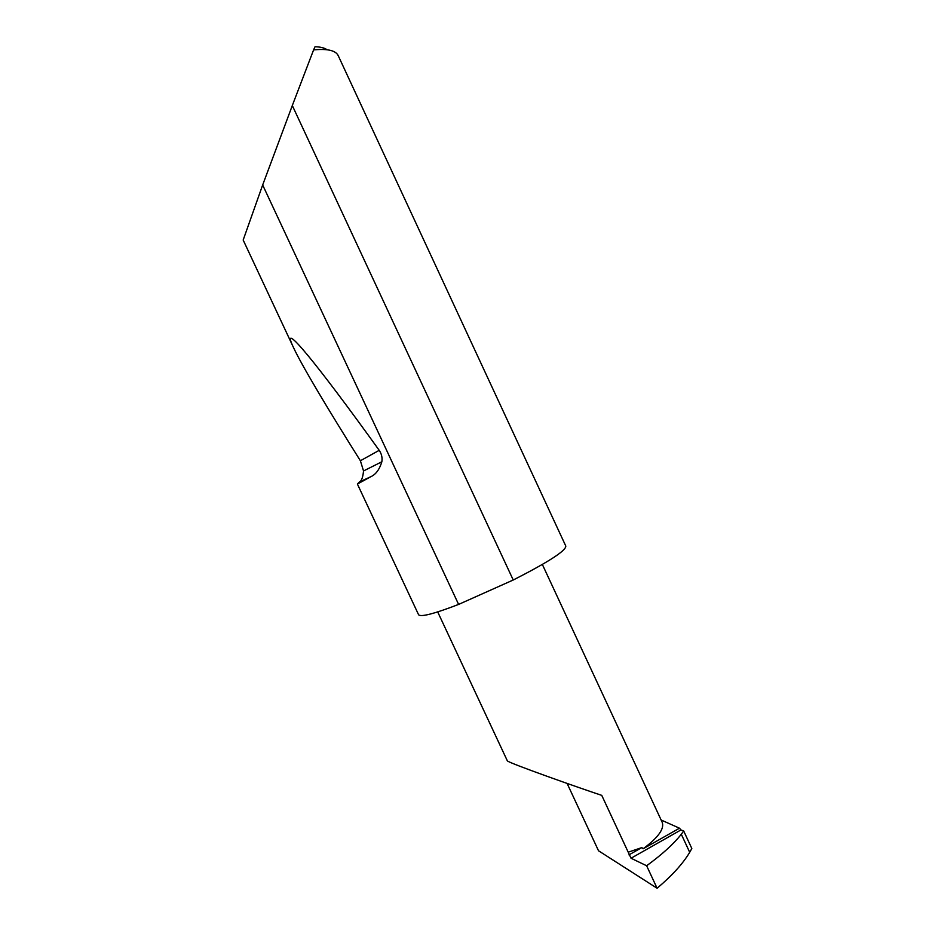<?xml version="1.0" encoding="UTF-8"?>
<svg xmlns="http://www.w3.org/2000/svg" width="935" height="935" viewBox="0 0 935 935"><rect width="100%" height="100%" fill="white"/><g stroke="black" fill="none" stroke-linecap="round" stroke-linejoin="round"><path stroke-width="1.4" d="M437.697 611.922L507.366 760.88C509.446 763.276 578.59 787.691 601.754 795.369L631.031 858.236L646.634 865.763C662.19 854.403 673.749 843.896 681.299 834.23L683.695 830.993L691.83 848.512L689.703 852.323L681.299 834.23M370.926 476.663L357.404 484.061L359.426 481.969C361.565 480.952 362.932 477.282 363.528 470.959L360.384 460.756C327.998 409.226 301.631 365.199 293.415 347.364C278.934 317.058 317.596 364.58 379.213 450.319C381.632 453.942 382.508 457.753 381.854 461.773C379.505 469.44 375.87 474.396 370.926 476.663L359.426 481.969M292.316 105.538L513.233 580.004L514.028 579.606C548.74 561.865 565.991 550.68 565.804 546.075L338.271 55.761C335.922 50.689 328.232 48.69 315.2 49.765L313.587 49.929L292.76 104.358L262.665 184.978L243.17 240.038L293.415 347.364M262.665 184.978L458.606 604.419C434.085 613.839 420.738 617.275 418.576 614.727L357.404 484.061M646.634 865.763L657.095 888.25C672.066 875.628 682.936 863.648 689.703 852.323M657.095 888.25L598.517 850.768L567.101 783.425M542.358 564.459L662.155 822.204C664.633 828.655 658.287 837.526 643.093 848.805L679.488 828.2L680.949 829.941L683.695 830.993M679.488 828.2L661.127 819.995M643.093 848.805L641.831 847.601L628.226 852.182M631.031 858.236L680.949 829.941L631.055 858.236M458.606 604.419L513.233 580.004M313.587 49.929L315.025 46.75C320.518 46.89 324.538 47.895 327.11 49.754M641.831 847.601L628.963 854.882M379.213 450.319L360.384 460.756M381.854 461.773L363.528 470.959M313.88 49.251L315.2 49.765"/></g></svg>
